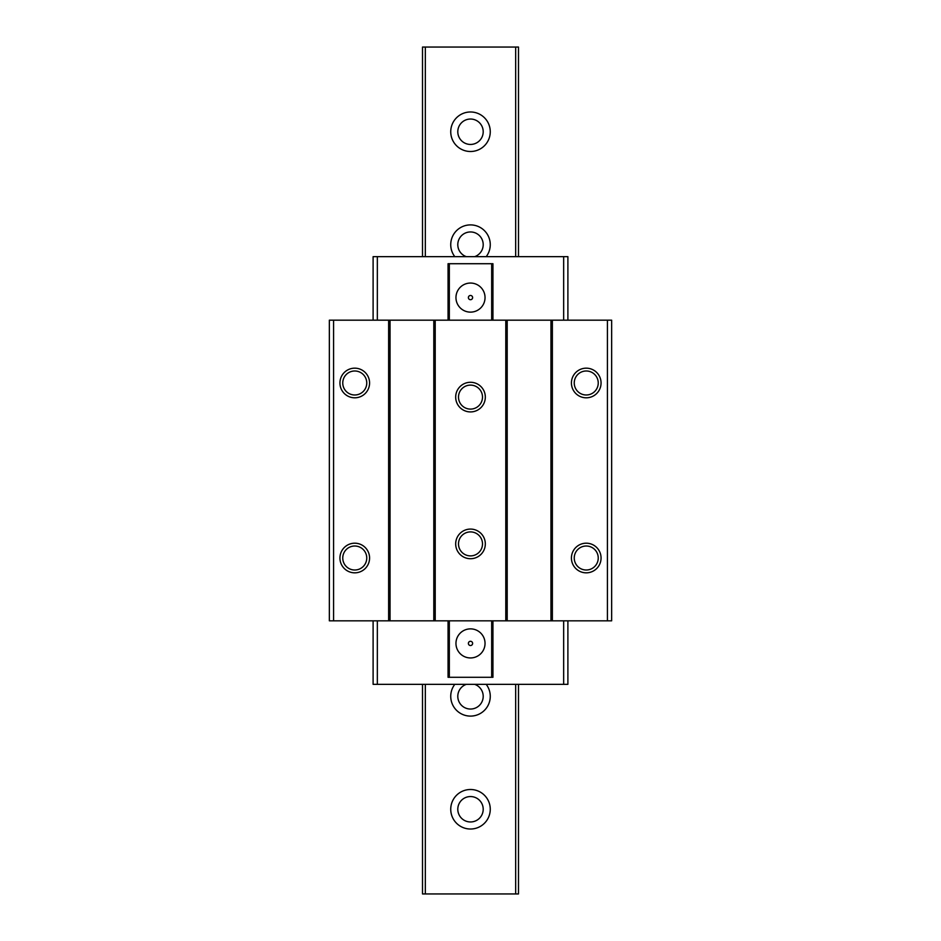 <?xml version="1.0" encoding="UTF-8"?>
<svg xmlns="http://www.w3.org/2000/svg" width="941" height="941" viewBox="0 0 941 941"><rect width="100%" height="100%" fill="white"/><g stroke="black" fill="none" stroke-linecap="round" stroke-linejoin="round"><path stroke-width="1.41" d="M611.65 320.175L329.35 320.175L329.35 620.825L611.65 620.825L611.65 320.175M448.057 620.825L448.057 677.285L492.943 677.285L492.943 620.825M449.327 620.825L449.327 677.285M448.057 320.175L448.057 263.715L449.327 263.715L449.327 320.175M491.673 620.825L491.673 677.285M455.962 643.409A14.538 14.538 0 0 0 470.5 657.947A14.538 14.538 0 0 0 485.038 643.409A14.538 14.538 0 0 0 470.5 628.87A14.538 14.538 0 0 0 455.962 643.409M449.327 263.715L491.673 263.715L491.673 320.175M455.962 297.591A14.538 14.538 0 0 0 470.5 312.13A14.538 14.538 0 0 0 485.038 297.591A14.538 14.538 0 0 0 470.5 283.053A14.538 14.538 0 0 0 455.962 297.591M470.5 645.526A2.117 2.117 0 0 0 472.617 643.409A2.117 2.117 0 0 0 470.5 641.292A2.117 2.117 0 0 0 468.383 643.409A2.117 2.117 0 0 0 470.5 645.526M470.5 295.474A2.117 2.117 0 0 1 472.617 297.591A2.117 2.117 0 0 1 470.5 299.709A2.117 2.117 0 0 1 468.383 297.591A2.117 2.117 0 0 1 470.5 295.474M563.659 620.825L563.659 684.342L373.106 684.342L373.106 620.825M377.341 620.825L377.341 684.342M491.673 263.715L492.943 263.715L492.943 320.175M567.894 320.175L567.894 256.658L377.341 256.658L377.341 320.175M563.659 256.658L563.659 320.175M567.894 620.825L567.894 684.342L563.659 684.342M377.341 256.658L373.106 256.658L373.106 320.175M482.498 543.898A11.998 11.998 0 0 1 470.5 555.896A11.998 11.998 0 0 1 458.502 543.898A11.998 11.998 0 0 1 470.5 531.9A11.998 11.998 0 0 1 482.498 543.898M485.321 543.898A14.821 14.821 0 0 1 470.5 558.719A14.821 14.821 0 0 1 455.679 543.898A14.821 14.821 0 0 1 470.5 529.077A14.821 14.821 0 0 1 485.321 543.898M505.788 320.175L505.788 620.825M435.213 320.175L435.213 620.825M485.321 397.102A14.821 14.821 0 0 1 470.5 411.923A14.821 14.821 0 0 1 455.679 397.102A14.821 14.821 0 0 1 470.5 382.281A14.821 14.821 0 0 1 485.321 397.102M507.199 320.175L507.199 620.825M550.956 320.175L550.956 620.825M552.367 320.175L552.367 620.825M607.415 320.175L607.415 620.825M586.243 368.166A14.821 14.821 0 0 1 601.064 382.987A14.821 14.821 0 0 1 586.243 397.808A14.821 14.821 0 0 1 571.422 382.987A14.821 14.821 0 0 1 586.243 368.166M586.243 543.192A14.821 14.821 0 0 1 601.064 558.013A14.821 14.821 0 0 1 586.243 572.834A14.821 14.821 0 0 1 571.422 558.013A14.821 14.821 0 0 1 586.243 543.192M586.243 394.985A11.998 11.998 0 0 1 574.245 382.987A11.998 11.998 0 0 1 586.243 370.989A11.998 11.998 0 0 1 598.241 382.987A11.998 11.998 0 0 1 586.243 394.985M586.243 570.011A11.998 11.998 0 0 1 574.245 558.013A11.998 11.998 0 0 1 586.243 546.015A11.998 11.998 0 0 1 598.241 558.013A11.998 11.998 0 0 1 586.243 570.011M433.801 320.175L433.801 620.825M390.045 320.175L390.045 620.825M388.633 320.175L388.633 620.825M333.585 320.175L333.585 620.825M354.757 543.192A14.821 14.821 0 0 1 369.578 558.013A14.821 14.821 0 0 1 354.757 572.834A14.821 14.821 0 0 1 339.936 558.013A14.821 14.821 0 0 1 354.757 543.192M354.757 368.166A14.821 14.821 0 0 1 369.578 382.987A14.821 14.821 0 0 1 354.757 397.808A14.821 14.821 0 0 1 339.936 382.987A14.821 14.821 0 0 1 354.757 368.166M354.757 570.011A11.998 11.998 0 0 1 342.759 558.013A11.998 11.998 0 0 1 354.757 546.015A11.998 11.998 0 0 1 366.755 558.013A11.998 11.998 0 0 1 354.757 570.011M354.757 394.985A11.998 11.998 0 0 1 342.759 382.987A11.998 11.998 0 0 1 354.757 370.989A11.998 11.998 0 0 1 366.755 382.987A11.998 11.998 0 0 1 354.757 394.985M458.502 397.102A11.998 11.998 0 0 1 470.5 385.104A11.998 11.998 0 0 1 482.498 397.102A11.998 11.998 0 0 1 470.5 409.1A11.998 11.998 0 0 1 458.502 397.102M518.491 256.658L518.491 47.05L422.509 47.05L422.509 256.658M422.509 684.342L422.509 893.95L425.332 893.95L425.332 684.342M425.332 47.05L425.332 256.658M515.668 47.05L515.668 256.658M515.668 684.342L515.668 893.95L425.332 893.95M470.5 111.979A19.761 19.761 0 0 0 450.739 131.74A19.761 19.761 0 0 0 470.5 151.501A19.761 19.761 0 0 0 490.261 131.74A19.761 19.761 0 0 0 470.5 111.979M486.203 256.658A19.761 19.761 0 0 0 470.5 224.899A19.761 19.761 0 0 0 454.797 256.658M454.797 684.342A19.761 19.761 0 0 0 470.5 716.101A19.761 19.761 0 0 0 486.203 684.342M470.5 789.499A19.761 19.761 0 0 0 450.739 809.26A19.761 19.761 0 0 0 470.5 829.021A19.761 19.761 0 0 0 490.261 809.26A19.761 19.761 0 0 0 470.5 789.499M518.491 684.342L518.491 893.95L515.668 893.95M483.204 131.74A12.704 12.704 0 0 0 470.5 119.037A12.704 12.704 0 0 0 457.796 131.74A12.704 12.704 0 0 0 470.5 144.444A12.704 12.704 0 0 0 483.204 131.74M474.676 256.658A12.704 12.704 0 0 0 470.5 231.956A12.704 12.704 0 0 0 466.324 256.658M466.324 684.342A12.704 12.704 0 0 0 470.5 709.043A12.704 12.704 0 0 0 474.676 684.342M483.204 809.26A12.704 12.704 0 0 0 470.5 796.557A12.704 12.704 0 0 0 457.796 809.26A12.704 12.704 0 0 0 470.5 821.963A12.704 12.704 0 0 0 483.204 809.26"/></g></svg>
